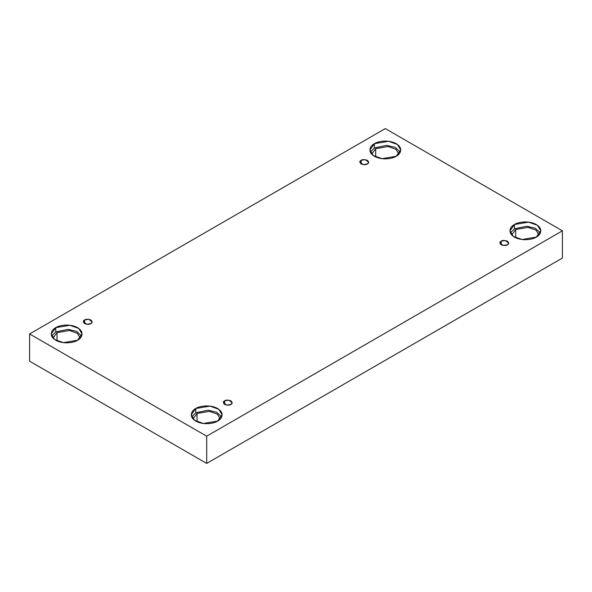 <?xml version="1.0" encoding="UTF-8"?>
<svg xmlns="http://www.w3.org/2000/svg" width="592" height="592" viewBox="0 0 592 592"><rect width="100%" height="100%" fill="white"/><g stroke="black" fill="none" stroke-linecap="round" stroke-linejoin="round"><path stroke-width="0.89" d="M361.105 160.336L359.81 162.141L363.288 164.635L367.358 163.947C366.063 164.902 363.976 164.902 361.105 163.947C359.455 162.289 359.455 161.083 361.105 160.336C362.408 159.381 364.494 159.381 367.358 160.336C369.016 161.993 369.016 163.192 367.358 163.947L368.653 162.141L365.183 159.648L361.105 160.336L361.105 163.947L361.105 160.336M84.597 319.976L83.302 321.782L86.78 324.275L90.85 323.587C89.547 324.542 87.468 324.542 84.597 323.587C82.939 321.93 82.939 320.731 84.597 319.976C85.899 319.021 87.986 319.021 90.85 319.976C92.507 321.634 92.507 322.832 90.85 323.587L92.145 321.782L88.667 319.288L84.597 319.976L84.597 323.587L84.597 319.976M224.642 400.828L223.347 402.634L226.817 405.128L230.895 404.44C229.592 405.394 227.506 405.394 224.642 404.44C222.984 402.782 222.984 401.583 224.642 400.828C225.937 399.874 228.024 399.874 230.895 400.828C232.545 402.486 232.545 403.685 230.895 404.44L232.19 402.634L228.712 400.14L224.642 400.828L224.642 404.44L224.642 400.828M501.15 241.188L499.855 242.994L503.333 245.488L507.403 244.799C506.101 245.754 504.014 245.754 501.15 244.799C499.493 243.142 499.493 241.936 501.15 241.188C502.453 240.234 504.532 240.234 507.403 241.188C509.061 242.846 509.061 244.045 507.403 244.799L508.698 242.994L505.22 240.5L501.15 241.188L501.15 244.799L501.15 241.188M57.002 332.63L53.006 338.091L57.002 332.63L69.464 330.491L77.286 333.266L80.29 338.091L77.286 333.266L69.464 330.491L57.002 332.63L57.002 340.888L57.002 332.63M55.752 327.657L51.238 333.947L54.516 339.438L63.351 342.642L77.545 340.245C74.792 342.331 63.966 344.81 55.752 340.245C47.834 335.501 52.126 329.248 55.752 327.657C58.497 325.57 69.331 323.091 77.545 327.657C85.463 332.401 81.171 338.654 77.545 340.245L82.059 333.947L78.78 328.464L69.945 325.26L55.752 327.657L55.752 331.912L55.752 327.657M51.682 336.078L55.752 331.912L51.682 336.078M375.668 148.651L371.672 154.112L375.668 148.651L388.13 146.513L395.952 149.288L398.949 154.112L395.952 149.288L388.13 146.513L375.668 148.651L375.668 156.91L375.668 148.651M374.418 143.678L369.904 149.968L373.182 155.452L382.018 158.663L396.211 156.258C393.458 158.353 382.632 160.832 374.418 156.258C366.5 151.522 370.792 145.269 374.418 143.678C377.163 141.584 387.997 139.113 396.211 143.678C404.121 148.422 399.837 154.675 396.211 156.258L400.725 149.968L397.447 144.485L388.611 141.281L374.418 143.678L374.418 147.926L374.418 143.678M370.348 152.092L374.418 147.926L370.348 152.092M515.706 229.504L511.71 234.965L515.706 229.504L528.175 227.365L535.989 230.14L538.994 234.965L535.989 230.14L528.175 227.365L515.706 229.504L515.706 237.762L515.706 229.504M514.455 224.531L509.941 230.821L513.22 236.304L522.055 239.516L536.248 237.111C533.503 239.205 522.669 241.684 514.455 237.111C506.537 232.375 510.829 226.122 514.455 224.531C517.208 222.437 528.034 219.965 536.248 224.531C544.166 229.274 539.874 235.527 536.248 237.111L540.762 230.821L537.484 225.337L528.649 222.133L514.455 224.531L514.455 228.778L514.455 224.531M510.393 232.945L514.455 228.778L510.393 232.945M197.04 413.482L193.051 418.944L197.04 413.482L209.509 411.344L217.323 414.119L220.328 418.944L217.323 414.119L209.509 411.344L197.04 413.482L197.04 421.741L197.04 413.482M195.789 408.51L191.275 414.8L194.553 420.29L203.389 423.495L217.582 421.097C214.837 423.184 204.003 425.663 195.789 421.097C187.879 416.354 192.163 410.101 195.789 408.51C198.542 406.423 209.368 403.944 217.582 408.51C225.5 413.253 221.208 419.506 217.582 421.097L222.096 414.8L218.818 409.316L209.982 406.112L195.789 408.51L195.789 412.765L195.789 408.51M191.727 416.931L195.789 412.765L191.727 416.931M206.689 463.418L562.4 258.053L562.4 230.821L206.689 436.193L206.689 463.418L206.689 436.193L29.6 333.947L385.311 128.582L562.4 230.821L562.4 258.053L206.689 463.418L29.6 361.179L29.6 333.947L29.6 361.179L206.689 463.418M206.689 436.193L562.4 230.821L385.311 128.582L29.6 333.947L206.689 436.193M221.652 416.931L216.665 412.269L208.125 410.197L195.789 412.765L208.125 410.197L216.665 412.269L221.652 416.931M540.318 232.945L535.331 228.29L526.791 226.218L514.455 228.778L526.791 226.218L535.331 228.29L540.318 232.945M400.273 152.092L395.286 147.438L386.754 145.366L374.418 147.926L386.754 145.366L395.286 147.438L400.273 152.092M81.607 336.078L76.62 331.416L68.087 329.344L55.752 331.912L68.087 329.344L76.62 331.416L81.607 336.078"/></g></svg>
